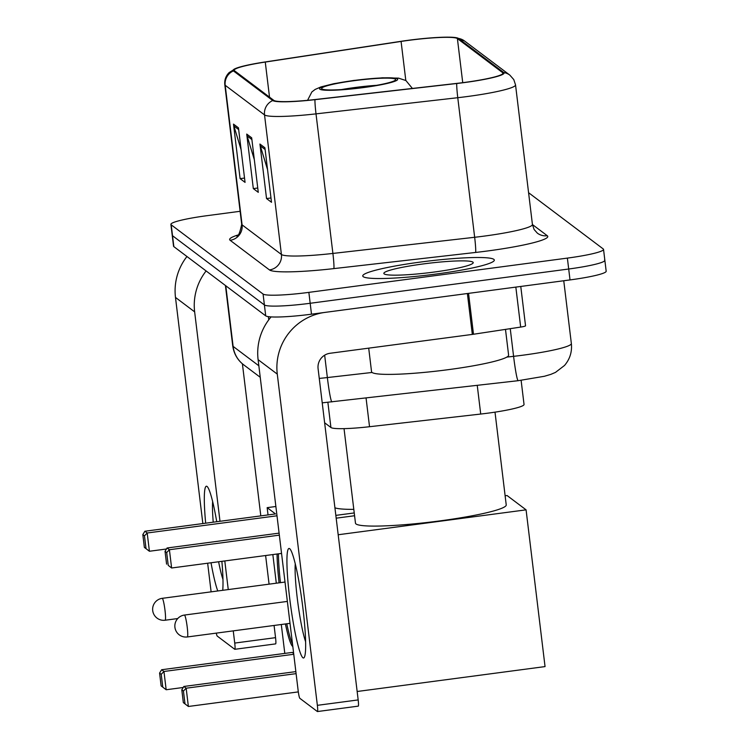 <?xml version="1.0" encoding="UTF-8"?>
<svg xmlns="http://www.w3.org/2000/svg" width="749" height="749" viewBox="0 0 749 749"><rect width="100%" height="100%" fill="white"/><g stroke="black" fill="none" stroke-linecap="round" stroke-linejoin="round"><path stroke-width="1.12" d="M521.117 380.342L524.038 404.451A41.42 4.325 173.1 0 1 480.718 414.047L369.529 426.715A41.42 4.325 173.1 0 1 330.918 427.51L324.635 422.773M240.12 211.293L207.061 215.675A41.42 4.325 -6.9 0 0 170.903 224.391L173.543 246.196A41.42 4.325 -6.9 0 0 173.843 246.636L265.717 315.863A41.42 4.325 -6.9 0 0 311.5 314.187L570.017 279.92A41.42 4.325 -6.9 0 0 606.175 271.204L604.855 260.306A41.42 4.325 -6.9 0 0 604.565 259.866M172.223 235.289A41.42 4.325 -6.9 0 0 172.523 235.729L264.397 304.955A41.42 4.325 -6.9 0 0 310.18 303.279L568.697 269.013A41.42 4.325 -6.9 0 0 604.855 260.306A41.42 4.325 -6.9 0 1 568.697 269.013L310.18 303.279A41.42 4.325 -6.9 0 1 264.397 304.955L172.523 235.729A41.42 4.325 -6.9 0 1 172.223 235.289M420.601 262.047A66.268 6.928 -6.9 0 0 362.75 275.978A66.268 6.928 -6.9 0 0 436.47 273.994A66.268 6.928 -6.9 0 0 494.321 260.062A66.268 6.928 -6.9 0 0 420.601 262.047A66.268 6.928 -6.9 0 0 362.75 275.978A66.268 6.928 -6.9 0 0 436.47 273.994A66.268 6.928 -6.9 0 0 494.321 260.062A66.268 6.928 -6.9 0 0 420.601 262.047M408.561 40.362A44.172 4.616 173.1 0 1 457.396 38.574L502.673 72.69A44.172 4.616 173.1 0 1 502.991 73.159A44.172 4.616 173.1 0 1 456.778 83.392L315.02 99.542A44.172 4.616 173.1 0 1 273.834 100.394L234.503 70.752A44.172 4.616 173.1 0 1 234.184 70.294A44.172 4.616 173.1 0 1 265.268 62.064L401.08 41.429A44.172 4.616 173.1 0 1 408.561 40.362M408.43 40.268A45.277 4.737 -6.9 0 0 400.762 41.354L264.949 61.989A45.277 4.737 -6.9 0 0 235.898 68.365A45.277 4.737 -6.9 0 0 233.407 70.902L272.748 100.535A45.277 4.737 -6.9 0 0 314.964 99.673L456.721 83.514A45.277 4.737 -6.9 0 0 503.759 72.55L458.482 38.433A45.277 4.737 -6.9 0 0 455.579 37.581A45.277 4.737 -6.9 0 0 408.43 40.268M170.903 224.391A41.42 4.325 -6.9 0 0 171.203 224.822L263.077 294.048A41.42 4.325 -6.9 0 0 308.86 292.372L567.377 258.105A41.42 4.325 -6.9 0 0 603.535 249.398A41.42 4.325 -6.9 0 0 603.245 248.958L528.579 192.708M238.463 127.854L245.054 182.382L240.101 178.646L233.501 124.119L238.463 127.854M264.903 147.778L271.503 202.296L266.541 198.56L259.94 144.042L264.903 147.778M251.683 137.816L258.274 192.343L253.321 188.608L246.721 134.08L251.683 137.816M253.321 188.608L257.759 188.018M254.323 159.64L247.114 135.953A11.048 10.917 -53 0 1 246.721 134.08M266.541 198.56L270.979 197.979M267.543 169.602L260.334 145.915A11.048 10.917 -53 0 1 259.94 144.042M240.101 178.646L244.539 178.056M241.103 149.678L233.894 125.991A11.048 10.917 -53 0 1 233.501 124.119M217.772 590.97A55.22 5.936 82.4 0 1 211.031 562.771M205.675 523.195A55.22 5.936 82.4 0 1 207.07 486.466A55.22 5.936 82.4 0 1 207.642 487.065A55.22 5.936 82.4 0 1 216.742 521.725M212.641 501.502A44.172 4.747 -97.6 0 0 213.231 522.193M218.614 561.759A44.172 4.747 -97.6 0 0 222.959 579.38M186.95 256.504A55.22 54.602 127 0 0 175.481 297.419L202.848 523.57M206.115 270.951A55.22 54.602 127 0 0 194.646 311.865L219.991 521.295M221.882 561.329A55.22 5.936 82.4 0 1 222.725 590.306M207.651 563.22L211.115 591.85M216.283 633.12A6.9 0.74 -97.6 0 0 217.21 636.07L234.727 649.271A6.9 0.74 -97.6 0 0 234.812 649.299A6.9 0.74 -97.6 0 0 234.727 643.073L275.548 637.661L274.078 625.462M224.794 560.945L228.258 589.575M233.257 630.873L234.727 643.073M269.078 584.164L265.614 555.533M260.811 515.883L242.404 363.799M275.548 637.661A6.9 0.74 82.4 0 1 275.632 643.887A6.9 0.74 82.4 0 1 275.548 643.859M354.174 80.686A37.272 3.895 -6.9 0 0 321.63 88.522A37.272 3.895 -6.9 0 0 363.096 87.408A37.272 3.895 -6.9 0 0 395.641 79.572A37.272 3.895 -6.9 0 0 354.174 80.686M376.56 85.33A37.272 3.895 -6.9 0 0 354.998 87.502A37.272 3.895 -6.9 0 0 341.535 89.571M334.925 507.813A75.93 7.939 -6.9 0 0 353.8 509.357M292.812 646.481A53.844 5.786 82.4 0 1 292.578 646.34A53.844 5.786 82.4 0 1 285.416 623.964M183.224 687.479L166.166 689.745L161.129 685.878L159.584 673.07L161.644 669.737L292.26 652.416L293.664 653.474M293.758 654.27L163.956 671.479L166.166 689.745L161.129 685.878M279.068 582.844A53.844 5.786 82.4 0 1 277.055 554.017M144.885 531.247L142.825 534.589L144.473 535.835L147.197 532.998L144.885 531.247L275.501 513.936L267.159 507.653L268.039 514.928M272.842 554.578L276.306 583.209M281.296 624.507L284.798 653.409M354.24 512.943L335.842 515.378M267.159 507.653L275.875 506.493M162.786 687.123L161.232 674.315L159.584 673.07M161.644 669.737L163.956 671.479L161.232 674.315M144.473 535.835L146.027 548.643L149.407 551.255L147.197 532.998L276.999 515.789M142.825 534.589L144.37 547.397L149.407 551.255L166.465 548.998M144.37 547.397L146.027 548.643M292.531 644.131A53.844 5.786 82.4 0 1 286.773 623.777M280.426 582.656A53.844 5.786 82.4 0 1 278.413 553.839M344.034 428.634L355.475 523.167A75.93 7.939 -6.9 0 0 439.944 520.892A75.93 7.939 -6.9 0 0 506.23 504.929L495.005 412.147M298.317 691.898L188.374 706.476L183.336 702.618L181.792 689.801L183.851 686.468L295.855 671.619M338.192 534.749L526.079 509.844L545.047 666.591L357.161 691.496M296.098 673.641L186.164 688.209L188.374 706.476L183.336 702.618M526.079 509.844L507.073 495.529L505.126 495.782M336.179 518.177L354.577 515.743M184.994 703.863L183.439 691.046L181.792 689.801M183.851 686.468L186.164 688.209L183.439 691.046M279.096 533.138L167.093 547.987L169.405 549.729L279.34 535.151M167.093 547.987L165.033 551.32L166.681 552.565L169.405 549.729L171.615 567.995L281.549 553.417M166.681 552.565L168.235 565.383L171.615 567.995L168.235 565.383M165.033 551.32L166.587 564.137M302.886 657.762A55.22 5.936 82.4 0 1 289.685 598.264A55.22 5.936 82.4 0 1 289.694 548.717A55.22 5.936 82.4 0 1 290.266 549.317A55.22 5.936 82.4 0 1 302.175 602.458A55.22 5.936 82.4 0 1 304.525 656.873A55.22 5.936 82.4 0 1 302.886 657.762M295.265 563.754A44.172 4.747 -97.6 0 0 297.877 603.029A44.172 4.747 -97.6 0 0 305.583 641.64M467.376 293.524L325.103 312.38A55.22 54.602 127 0 0 277.28 374.116L317.361 705.333L358.172 699.922L318.091 368.705A13.81 13.651 -53 0 1 330.056 353.275L472.329 334.41L467.376 293.524A6.9 0.721 -6.9 0 0 468.546 293.355L473.49 334.251A6.9 0.721 173.1 0 1 472.329 334.41M271.101 316.902A55.22 54.602 127 0 0 258.105 359.67L298.186 690.887A6.9 0.74 -97.6 0 0 299.843 698.321L317.351 711.522A6.9 0.74 -97.6 0 0 317.436 711.55A6.9 0.74 -97.6 0 0 317.361 705.333M358.172 699.922A6.9 0.74 82.4 0 1 358.256 706.138A6.9 0.74 82.4 0 1 358.172 706.11M525.489 325.721A6.9 0.721 173.1 0 1 525.536 325.787A6.9 0.721 173.1 0 1 520.677 327.079L473.49 334.251M368.705 348.145L371.551 371.729A69.03 7.218 -6.9 0 0 448.342 369.66A69.03 7.218 -6.9 0 0 508.608 355.138L505.491 329.382M423.148 263.957A45.006 4.7 -6.9 0 0 384.162 273.891A45.006 4.7 -6.9 0 0 433.924 272.084A45.006 4.7 -6.9 0 0 473.022 263.133A45.006 4.7 -6.9 0 0 423.148 263.957M327.875 402.344L330.918 427.51M366.064 398.028L369.529 426.715M477.244 385.351L480.718 414.047M506.801 357.104L513.589 356.337A55.22 5.777 -6.9 0 0 523.148 355.157A55.22 5.777 -6.9 0 0 571.356 343.538L563.754 280.744M510.247 328.661L513.589 356.337A27.61 1.816 83.5 0 0 518.186 380.689L322.229 402.85M173.843 246.636L171.203 224.822M570.017 279.92L567.377 258.105M311.5 314.187L308.86 292.372M265.717 315.863L263.077 294.048M260.24 377.29L243.715 364.847C237.536 360.11 233.875 353.771 232.724 345.823A55.22 5.777 -6.9 0 0 233.117 346.394L225.786 285.772M319.271 378.414A55.22 5.777 -6.9 0 0 327.36 377.562L324.654 355.185M331.957 401.913A27.61 1.816 83.5 0 1 327.36 377.562L372.066 372.459M268.76 319.823L268.376 316.64M243.715 364.847A27.61 27.301 -53 0 1 233.117 346.394L258.845 365.784M457.396 38.574L462.732 82.671M532.436 224.541L547.285 235.738A13.81 13.651 -53 0 1 537.333 233.126L534.103 229.484L532.427 224.485A55.22 5.777 -6.9 0 1 484.219 236.104A55.22 5.777 -6.9 0 1 474.66 237.283A13.81 0.908 -96.5 0 1 475.578 252.45L333.82 268.61A69.03 7.218 173.1 0 1 269.462 269.93L230.13 240.289A69.03 7.218 173.1 0 1 237.854 235.036M547.285 235.738A69.03 7.218 173.1 0 1 487.515 250.981A69.03 7.218 173.1 0 1 475.578 252.45M272.748 100.535A13.81 13.651 127 0 0 264.528 114.915L225.196 85.283A13.81 13.651 -53 0 1 233.407 70.902M314.964 99.673A13.81 0.908 83.5 0 0 316.012 113.867A55.22 5.777 173.1 0 1 264.528 114.915L281.418 254.491A55.22 5.777 -6.9 0 0 332.902 253.434L474.66 237.283L457.77 97.707L316.012 113.867L332.902 253.434A13.81 0.908 -96.5 0 1 333.82 268.61M230.13 240.289A13.81 13.651 -53 0 0 242.086 224.859L225.196 85.283A55.22 5.777 173.1 0 1 224.803 84.703L241.693 224.279A55.22 5.777 -6.9 0 0 242.086 224.859L281.418 254.491A13.81 13.651 -53 0 1 269.462 269.93M456.721 83.514A13.81 0.908 83.5 0 0 457.77 97.707A55.22 5.777 173.1 0 0 515.537 84.918L513.786 79.591L509.844 75.115L464.558 40.998A13.81 13.651 127 0 0 458.482 38.433M503.759 72.55A13.81 13.651 -53 0 1 509.844 75.115M502.673 72.69L502.794 73.683M401.08 41.429L405.808 80.48M265.268 62.064L269.518 97.136M251.889 139.548L247.114 135.953M238.669 129.586L233.894 125.991M265.109 149.51L260.334 145.915M194.646 311.865L175.481 297.419M363.34 87.596A39.341 4.11 -6.9 0 0 397.41 78.907A39.341 4.11 -6.9 0 0 353.921 80.499A39.341 4.11 -6.9 0 0 319.851 89.187A39.341 4.11 -6.9 0 0 363.34 87.596M285.013 582.048L162.224 598.329A11.048 1.189 82.4 0 1 162.355 598.376A11.048 1.189 82.4 0 1 164.995 610.276A11.048 1.189 82.4 0 1 165.126 620.228L177.738 618.552M287.363 601.419L184.432 615.06A11.048 1.189 82.4 0 1 184.563 615.107A11.048 1.189 82.4 0 1 187.203 627.007A11.048 1.189 82.4 0 1 187.334 636.959L290.013 623.346M277.28 374.116L258.105 359.67M520.677 327.079L515.836 287.101M571.356 343.538C572.199 351.833 569.914 359.146 564.512 365.475L555.468 372.403L550.815 374.378L544.373 376.279L518.186 380.689M232.724 345.823L225.421 285.5M235.898 68.365L229.119 72.587C225.786 75.986 224.344 80.021 224.803 84.703M455.579 37.581L464.558 40.998M603.535 249.398L604.855 260.306M515.537 84.918L532.427 224.485M241.693 224.279C239.886 232.967 238.191 236.862 236.618 235.963M275.632 643.887L234.812 649.299M412.399 88.448L405.921 80.546L398.562 78.139L382.514 77.793L353.762 80.443L333.764 83.701L320.937 86.921L315.179 89.421L311.874 91.93L307.558 100.329M162.224 598.329A11.048 11.048 0 0 0 157.028 618.103A11.048 11.048 0 0 0 165.126 620.228M184.432 615.06A11.048 11.048 0 0 0 179.236 634.834A11.048 11.048 0 0 0 187.334 636.959M358.256 706.138L317.436 711.55M525.536 325.787L520.77 286.446"/></g></svg>
